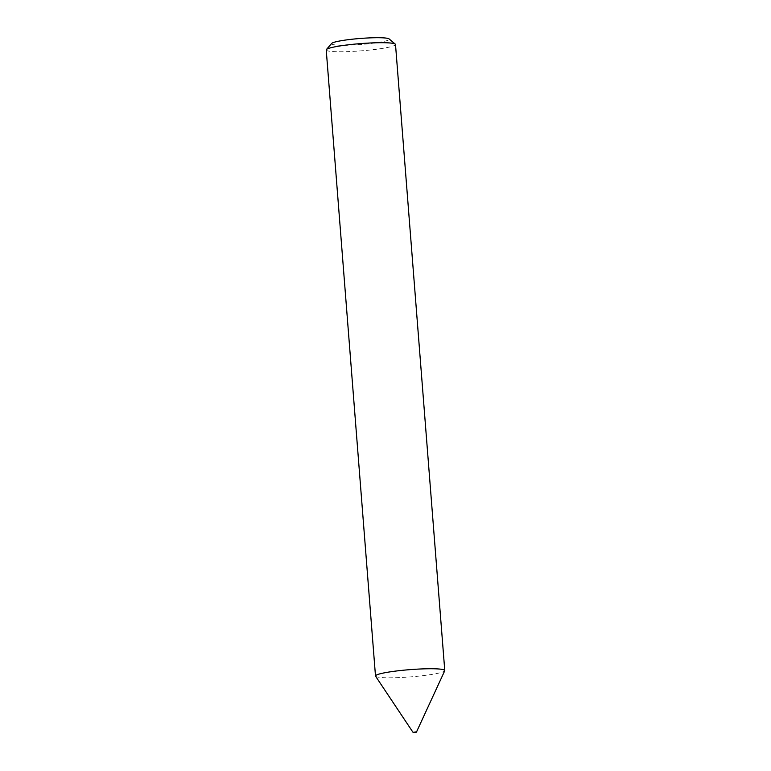 <?xml version="1.0" encoding="UTF-8"?>
<svg xmlns="http://www.w3.org/2000/svg" width="771" height="771" viewBox="0 0 771 771"><rect width="100%" height="100%" fill="white"/><g stroke="black" fill="none" stroke-linecap="round" stroke-linejoin="round"><path stroke-width="0.58" stroke-dasharray="3.85 2.89" d="M331.684 43.427A28.951 3.026 175.5 0 0 332.465 44.419A28.951 3.026 175.5 0 0 365.666 44.063A28.951 3.026 175.5 0 0 389.095 38.907M326.229 49.951A34.743 3.633 175.5 0 0 327.328 50.741A34.743 3.633 175.5 0 0 365.367 50.481A34.743 3.633 175.5 0 0 395.504 44.496M375.573 676.206A34.743 3.633 175.5 0 0 376.595 676.793A34.743 3.633 175.5 0 0 413.632 676.62A34.743 3.633 175.5 0 0 444.732 670.76M412.861 732.113L416.562 731.852"/><path stroke-width="1.16" d="M416.562 731.852L444.732 670.76A34.743 3.633 175.5 0 0 444.771 670.548L395.504 44.496A34.743 3.633 175.5 0 0 395.282 44.13L389.095 38.907A28.951 3.026 175.5 0 0 388.362 38.55A28.951 3.026 175.5 0 0 358.168 38.637A28.951 3.026 175.5 0 0 331.684 43.427L326.393 49.556A34.743 3.633 175.5 0 0 326.229 49.951L375.496 675.994A34.743 3.633 175.5 0 0 375.573 676.206L412.861 732.113M395.282 44.13A34.743 3.633 175.5 0 0 394.405 43.706A34.743 3.633 175.5 0 0 358.178 43.802A34.743 3.633 175.5 0 0 326.393 49.556M444.771 670.548A34.743 3.633 175.5 0 0 443.672 669.748A34.743 3.633 175.5 0 0 405.633 670.009A34.743 3.633 175.5 0 0 375.496 675.994M416.697 731.775L413.208 732.373C414.094 732.537 417.352 732.267 416.697 731.775M413.478 732.402L416.08 732.132L413.478 732.402"/></g></svg>
